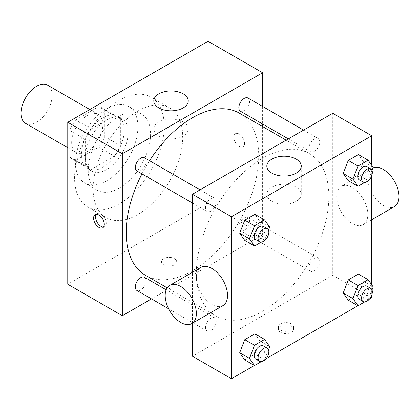 <?xml version="1.0" encoding="UTF-8"?>
<svg xmlns="http://www.w3.org/2000/svg" width="420" height="420" viewBox="0 0 420 420"><rect width="100%" height="100%" fill="white"/><g stroke="black" fill="none" stroke-linecap="round" stroke-linejoin="round"><path stroke-width="0.32" stroke-dasharray="2.1 1.58" d="M25.568 123.349A22.045 12.726 120 0 0 47.612 110.617A22.045 12.726 120 0 0 47.612 85.166M71.663 142.506A22.045 12.726 120 0 0 76.225 152.597A22.045 12.726 120 0 0 98.27 139.871A22.045 12.726 120 0 0 98.27 114.413A22.045 12.726 120 0 0 81.281 120.32A22.045 12.726 120 0 0 71.663 142.506M75.815 119.858L98.679 106.654A29.605 17.094 120 0 1 102.05 107.867A29.605 17.094 120 0 1 104.785 110.177L104.785 136.584A29.605 17.094 120 0 1 98.679 147.152L75.815 160.356A29.605 17.094 120 0 1 72.445 159.143A29.605 17.094 120 0 1 69.71 156.833L69.71 130.426A29.605 17.094 120 0 1 75.815 119.858L91.403 128.856L114.266 115.652L98.679 106.654M98.679 147.152L114.266 156.151L91.403 169.355L75.815 160.356M69.71 156.833L85.297 165.832L85.297 139.424L69.71 130.426M85.297 165.832A29.605 17.094 120 0 0 88.032 168.142A29.605 17.094 120 0 0 91.403 169.355M114.266 156.151A29.605 17.094 120 0 0 120.372 145.583L104.785 136.584M114.266 115.652A29.605 17.094 120 0 1 117.637 116.865A29.605 17.094 120 0 1 120.372 119.175L120.372 145.583M91.403 128.856A29.605 17.094 120 0 0 85.297 139.424M102.837 167.255A30.314 17.498 -60 0 1 87.68 168.756A30.314 17.498 -60 0 1 87.68 133.754A30.314 17.498 -60 0 1 117.989 116.256A30.314 17.498 -60 0 1 122.635 140.542A30.314 17.498 -60 0 1 102.837 167.255M106.733 169.502A30.314 17.498 120 0 0 126.536 142.795A30.314 17.498 120 0 0 121.889 118.503A30.314 17.498 120 0 0 98.532 126.625A30.314 17.498 120 0 0 85.297 157.127A30.314 17.498 120 0 0 91.576 171.003A30.314 17.498 120 0 0 106.733 169.502M120.372 119.175L104.785 110.177M106.733 180.752A44.09 25.457 -60 0 1 84.688 182.936A44.09 25.457 -60 0 1 84.688 132.027A44.09 25.457 -60 0 1 128.777 106.57A44.09 25.457 -60 0 1 135.534 141.902A44.09 25.457 -60 0 1 106.733 180.752M119.395 188.066A44.09 25.457 -60 0 1 97.351 190.25A44.09 25.457 -60 0 1 97.351 139.34A44.09 25.457 -60 0 1 141.44 113.883A44.09 25.457 -60 0 1 148.197 149.216A44.09 25.457 -60 0 1 119.395 188.066M119.395 203.816A63.378 36.593 -60 0 1 87.707 206.955A63.378 36.593 -60 0 1 87.707 133.77A63.378 36.593 -60 0 1 151.084 97.177A63.378 36.593 -60 0 1 160.802 147.966A63.378 36.593 -60 0 1 119.395 203.816M137.907 214.499A63.378 36.593 120 0 0 179.309 158.65A63.378 36.593 120 0 0 169.596 107.867A63.378 36.593 120 0 0 120.755 124.845A63.378 36.593 120 0 0 93.093 188.627A63.378 36.593 120 0 0 106.218 217.639A63.378 36.593 120 0 0 137.907 214.499M208.052 41.26L208.052 203.254L67.762 284.245M174.442 264.841A7.576 4.373 0 0 0 176.662 261.749A7.576 4.373 0 0 0 169.082 257.371A7.576 4.373 0 0 0 161.506 261.749A7.576 4.373 0 0 0 166.184 265.792A7.576 4.373 0 0 0 174.442 264.841A7.576 4.373 180 0 1 166.184 265.786A7.576 4.373 180 0 1 161.506 261.744A7.576 4.373 180 0 1 169.082 257.371A7.576 4.373 180 0 1 176.662 261.744A7.576 4.373 180 0 1 174.442 264.836M262.61 126.567L262.61 234.749L208.052 203.254M262.61 234.749L151.499 298.898M144.517 157.784A7.607 4.389 -60 0 1 145.682 163.879A7.607 4.389 -60 0 1 140.716 170.583A7.607 4.389 -60 0 1 136.909 170.956M144.517 277.3A7.607 4.389 -60 0 1 145.682 283.395A7.607 4.389 -60 0 1 140.716 290.094A7.607 4.389 -60 0 1 136.909 290.472M238.838 227.236A7.607 4.389 120 0 0 240.413 230.716A7.607 4.389 120 0 0 248.021 226.328A7.607 4.389 120 0 0 248.021 217.544A7.607 4.389 120 0 0 242.156 219.581A7.607 4.389 120 0 0 238.838 227.236M262.61 106.454L262.61 124.016M248.021 98.028A7.607 4.389 -60 0 1 249.186 104.123A7.607 4.389 -60 0 1 244.214 110.828A7.607 4.389 -60 0 1 240.413 111.2M239.311 113.117A93.686 54.091 -60 0 1 253.67 188.186A93.686 54.091 -60 0 1 192.465 270.748A93.686 54.091 -60 0 1 145.619 275.389M141.971 173.88A93.686 54.091 -60 0 1 149.578 160.708M239.227 134.069A7.576 4.373 -120 0 0 235.436 133.691A7.576 4.373 -120 0 0 235.436 142.443A7.576 4.373 -120 0 0 243.017 146.816A7.576 4.373 -120 0 0 244.178 140.742A7.576 4.373 -120 0 0 239.227 134.069A7.576 4.373 60 0 1 244.172 140.747A7.576 4.373 60 0 1 243.012 146.816A7.576 4.373 60 0 1 235.436 142.443A7.576 4.373 60 0 1 235.436 133.691A7.576 4.373 60 0 1 239.227 134.069M183.209 121.963A17.22 9.944 0 0 0 164.441 119.81A17.22 9.944 0 0 0 153.809 128.993A17.22 9.944 0 0 0 171.029 138.936A17.22 9.944 0 0 0 188.255 128.993A17.22 9.944 0 0 0 183.209 121.963M103.577 227.021A7.576 4.373 -120 0 0 104.69 226.679A7.576 4.373 -120 0 0 104.69 217.928A7.576 4.373 -120 0 0 97.114 213.554A7.576 4.373 -120 0 0 96.259 214.342M262.61 311.246A93.686 54.091 120 0 0 323.815 228.685A93.686 54.091 120 0 0 309.451 153.61A93.686 54.091 120 0 0 237.258 178.71A93.686 54.091 120 0 0 196.361 272.995A93.686 54.091 120 0 0 215.765 315.887A93.686 54.091 120 0 0 262.61 311.246M210.856 211.082A7.607 4.389 -60 0 1 207.055 211.454A7.607 4.389 -60 0 1 207.055 202.676A7.607 4.389 -60 0 1 214.662 198.282A7.607 4.389 -60 0 1 216.237 201.763A7.607 4.389 -60 0 1 210.856 211.082M308.983 267.734A7.607 4.389 120 0 0 310.558 271.215A7.607 4.389 120 0 0 318.161 266.821A7.607 4.389 120 0 0 318.161 258.043A7.607 4.389 120 0 0 312.302 260.08A7.607 4.389 120 0 0 308.983 267.734M210.856 330.593A7.607 4.389 120 0 0 215.828 323.894A7.607 4.389 120 0 0 214.662 317.798A7.607 4.389 120 0 0 208.798 319.835A7.607 4.389 120 0 0 205.48 327.49A7.607 4.389 120 0 0 207.055 330.971A7.607 4.389 120 0 0 210.856 330.593M314.36 151.321A7.607 4.389 120 0 0 319.326 144.622A7.607 4.389 120 0 0 318.161 138.527A7.607 4.389 120 0 0 312.302 140.564A7.607 4.389 120 0 0 308.983 148.218A7.607 4.389 120 0 0 310.558 151.699A7.607 4.389 120 0 0 314.36 151.321M332.756 113.253L332.756 275.247L192.465 356.244M192.465 323.201L192.465 272.291M371.721 297.748L332.756 275.247M369.479 299.04L357.893 305.729M265.981 358.796L254.389 365.489M280.633 332.336A7.576 4.373 0 0 0 288.892 333.286A7.576 4.373 0 0 0 293.57 329.243A7.576 4.373 0 0 0 285.989 324.87A7.576 4.373 0 0 0 278.413 329.243A7.576 4.373 0 0 0 280.633 332.336M363.452 161.768L358.391 154.565L363.452 161.768L358.391 174.815L348.269 180.658L358.391 174.815L363.452 161.768L373.196 167.391M259.954 341.035L254.888 333.837L259.954 341.035L254.888 354.086L244.766 359.93L254.888 354.086L259.954 341.035L269.693 346.663M371.721 165.296L371.721 175.644M371.721 284.807L371.721 295.16M363.452 281.279L358.391 274.082L363.452 281.279L358.391 294.326L348.269 300.174L358.391 294.326L363.452 281.279L373.196 286.907M259.954 221.524L254.888 214.321L259.954 221.524L254.888 234.57L244.766 240.413L254.888 234.57L259.954 221.524L269.693 227.147M336.651 196.502A22.045 12.726 -120 0 0 346.274 218.684A22.045 12.726 -120 0 0 363.258 224.59A22.045 12.726 -120 0 0 363.258 199.138A22.045 12.726 -120 0 0 341.219 186.412A22.045 12.726 -120 0 0 336.651 196.502M222.973 305.587A22.045 12.726 60 0 1 200.928 292.861A22.045 12.726 60 0 1 200.928 267.404M372.907 168.142A22.045 12.726 -120 0 0 372.393 168.409A22.045 12.726 -120 0 0 367.826 178.5A22.045 12.726 -120 0 0 377.449 200.686A22.045 12.726 -120 0 0 394.438 206.593M271.866 201.275A17.22 9.944 180 0 1 266.821 194.24A17.22 9.944 180 0 1 284.041 184.296A17.22 9.944 180 0 1 301.266 194.24A17.22 9.944 180 0 1 290.635 203.427A17.22 9.944 180 0 1 271.866 201.275M280.633 330.068A7.576 4.373 0 0 0 288.892 331.018A7.576 4.373 0 0 0 293.57 326.975A7.576 4.373 0 0 0 285.989 322.602A7.576 4.373 0 0 0 278.413 326.975A7.576 4.373 0 0 0 280.633 330.068M268.517 230.186L264.632 240.193L261.188 242.183M255.764 239.578A7.607 4.389 120 0 0 263.372 235.19A7.607 4.389 120 0 0 263.372 226.406M264.632 240.193L254.888 234.57M372.015 170.431L368.135 180.437L364.691 182.427M359.268 179.823A7.607 4.389 120 0 0 366.875 175.434A7.607 4.389 120 0 0 366.875 166.651M368.135 180.437L358.391 174.815M268.517 349.703L264.632 359.709L261.188 361.699M255.764 359.095A7.607 4.389 120 0 0 263.372 354.701A7.607 4.389 120 0 0 263.372 345.923M264.632 359.709L254.888 354.086M372.015 289.947L368.135 299.954L364.691 301.943M359.268 299.339A7.607 4.389 120 0 0 366.875 294.945A7.607 4.389 120 0 0 366.875 286.167M368.135 299.954L358.391 294.326M67.762 147.709L76.225 152.597M89.806 109.526L98.27 114.413M121.889 118.503L117.989 116.256M91.576 171.003L87.68 168.756M117.637 116.865L102.05 107.867M88.032 168.142L72.445 159.143M141.44 113.883L128.777 106.57M97.351 190.25L84.688 182.936M169.596 107.867L151.084 97.177M106.218 217.639L87.707 206.955M153.809 100.879L153.809 128.993M188.255 100.879L188.255 128.993M102.727 227.813L104.69 226.679M95.151 214.688L97.114 213.554M309.451 153.61L286.151 140.159M215.765 315.887L167.181 287.837M192.465 203.033L207.055 211.454M200.067 189.861L214.662 198.282M318.161 258.043L248.021 217.544M310.558 271.215L240.413 230.716M214.662 317.798L166.157 289.795M207.055 330.971L168.641 308.794M318.161 138.527L303.571 130.1M310.558 151.699L288.362 138.884M363.258 224.59L371.721 219.707M341.219 186.412L372.393 168.409M301.266 194.24L301.266 166.126M266.821 194.24L266.821 166.126M278.413 326.975L278.413 329.243M293.57 326.975L293.57 329.243"/><path stroke-width="0.63" d="M89.806 109.526L47.612 85.166A22.045 12.726 120 0 0 30.623 91.072A22.045 12.726 120 0 0 21 113.258A22.045 12.726 120 0 0 25.568 123.349L67.762 147.709M151.499 298.898L122.32 315.745L67.762 284.245L67.762 122.252L208.052 41.26L262.61 72.755L262.61 106.454M192.465 203.033L136.909 170.956A7.607 4.389 -60 0 1 136.909 162.178A7.607 4.389 -60 0 1 144.517 157.784L200.067 189.861M168.641 308.794L136.909 290.472A7.607 4.389 -60 0 1 136.909 281.689A7.607 4.389 -60 0 1 144.517 277.3L166.157 289.795M262.61 124.016L262.61 126.567M122.32 315.745L122.32 153.752L262.61 72.755M288.362 138.884L240.413 111.2A7.607 4.389 -60 0 1 240.413 102.422A7.607 4.389 -60 0 1 248.021 98.028L303.571 130.1M167.181 287.837L145.619 275.389A93.686 54.091 -60 0 1 141.971 173.88M149.578 160.708A93.686 54.091 -60 0 1 239.311 113.117L286.151 140.159M98.936 227.435A7.576 4.373 60 0 1 93.986 220.757A7.576 4.373 60 0 1 95.151 214.688A7.576 4.373 60 0 1 102.727 219.061A7.576 4.373 60 0 1 102.727 227.813A7.576 4.373 60 0 1 98.936 227.435M122.32 153.752L67.762 122.252M183.209 93.849A17.22 9.944 180 0 1 188.255 100.879A17.22 9.944 180 0 1 171.029 110.822A17.22 9.944 180 0 1 153.809 100.879A17.22 9.944 180 0 1 164.441 91.697A17.22 9.944 180 0 1 183.209 93.849M96.259 214.342A7.576 4.373 -120 0 0 100.905 226.301A7.576 4.373 -120 0 0 103.577 227.021M254.389 365.489L231.436 378.74L192.465 356.244L192.465 323.201M192.465 272.291L192.465 194.25L332.756 113.253L371.721 135.755L371.721 165.296M371.721 295.16L371.721 297.748L369.479 299.04M357.893 305.729L265.981 358.796M348.269 180.658L343.203 173.455L348.269 160.409L358.391 154.565L348.269 160.409L343.203 173.455L348.269 180.658L358.008 186.286L352.947 179.083L358.008 166.036L368.135 160.188L373.196 167.391L372.015 170.431M244.766 359.93L239.704 352.727L244.766 339.68L254.888 333.837L244.766 339.68L239.704 352.727L244.766 359.93L254.51 365.552L249.443 358.355L254.51 345.303L264.632 339.46L269.693 346.663L268.517 349.703M371.721 175.644L371.721 284.807M231.436 378.74L231.436 216.746L371.721 135.755M348.269 300.174L343.203 292.971L348.269 279.925L358.391 274.082L348.269 279.925L343.203 292.971L348.269 300.174L358.008 305.797L352.947 298.594L358.008 285.548L368.135 279.704L373.196 286.907L372.015 289.947M244.766 240.413L239.704 233.216L244.766 220.164L254.888 214.321L244.766 220.164L239.704 233.216L244.766 240.413L254.51 246.041L249.443 238.838L254.51 225.792L264.632 219.944L269.693 227.147L268.517 230.186M231.436 216.746L192.465 194.25M271.866 173.156A17.22 9.944 180 0 1 266.821 166.126A17.22 9.944 180 0 1 284.041 156.182A17.22 9.944 180 0 1 301.266 166.126A17.22 9.944 180 0 1 290.635 175.313A17.22 9.944 180 0 1 271.866 173.156M169.754 285.406L200.928 267.404A22.045 12.726 60 0 1 217.912 273.31A22.045 12.726 60 0 1 227.535 295.496A22.045 12.726 60 0 1 222.973 305.587L191.798 323.584A22.045 12.726 60 0 1 169.754 310.858A22.045 12.726 60 0 1 169.754 285.406A22.045 12.726 60 0 1 186.737 291.307A22.045 12.726 60 0 1 196.361 313.493A22.045 12.726 60 0 1 191.798 323.584M371.721 219.707L394.438 206.593A22.045 12.726 -120 0 0 394.685 181.577A22.045 12.726 -120 0 0 372.907 168.142M261.188 242.183L254.51 246.041M267.267 228.659L263.372 226.406A7.607 4.389 120 0 0 257.512 228.443A7.607 4.389 120 0 0 254.189 236.098A7.607 4.389 120 0 0 255.764 239.578L259.665 241.831A7.607 4.389 120 0 0 267.267 237.436A7.607 4.389 120 0 0 267.267 228.659A7.607 4.389 120 0 0 261.408 230.696A7.607 4.389 120 0 0 258.09 238.35A7.607 4.389 120 0 0 259.665 241.831M249.443 238.838L239.704 233.216M254.51 225.792L244.766 220.164M264.632 219.944L254.888 214.321M364.691 182.427L358.008 186.286M370.771 168.898L366.875 166.651A7.607 4.389 120 0 0 361.011 168.688A7.607 4.389 120 0 0 357.693 176.342A7.607 4.389 120 0 0 359.268 179.823L363.163 182.07A7.607 4.389 120 0 0 370.771 177.681A7.607 4.389 120 0 0 370.771 168.898A7.607 4.389 120 0 0 364.912 170.935A7.607 4.389 120 0 0 361.589 178.589A7.607 4.389 120 0 0 363.163 182.07M352.947 179.083L343.203 173.455M358.008 166.036L348.269 160.409M368.135 160.188L358.391 154.565M261.188 361.699L254.51 365.552M267.267 348.169L263.372 345.923A7.607 4.389 120 0 0 257.512 347.959A7.607 4.389 120 0 0 254.189 355.614A7.607 4.389 120 0 0 255.764 359.095L259.665 361.342A7.607 4.389 120 0 0 267.267 356.953A7.607 4.389 120 0 0 267.267 348.169A7.607 4.389 120 0 0 261.408 350.207A7.607 4.389 120 0 0 258.09 357.861A7.607 4.389 120 0 0 259.665 361.342M249.443 358.355L239.704 352.727M254.51 345.303L244.766 339.68M264.632 339.46L254.888 333.837M364.691 301.943L358.008 305.797M370.771 288.414L366.875 286.167A7.607 4.389 120 0 0 361.011 288.204A7.607 4.389 120 0 0 357.693 295.853A7.607 4.389 120 0 0 359.268 299.339L363.163 301.586A7.607 4.389 120 0 0 370.771 297.197A7.607 4.389 120 0 0 370.771 288.414A7.607 4.389 120 0 0 364.912 290.451A7.607 4.389 120 0 0 361.589 298.106A7.607 4.389 120 0 0 363.163 301.586M352.947 298.594L343.203 292.971M358.008 285.548L348.269 279.925M368.135 279.704L358.391 274.082"/></g></svg>
